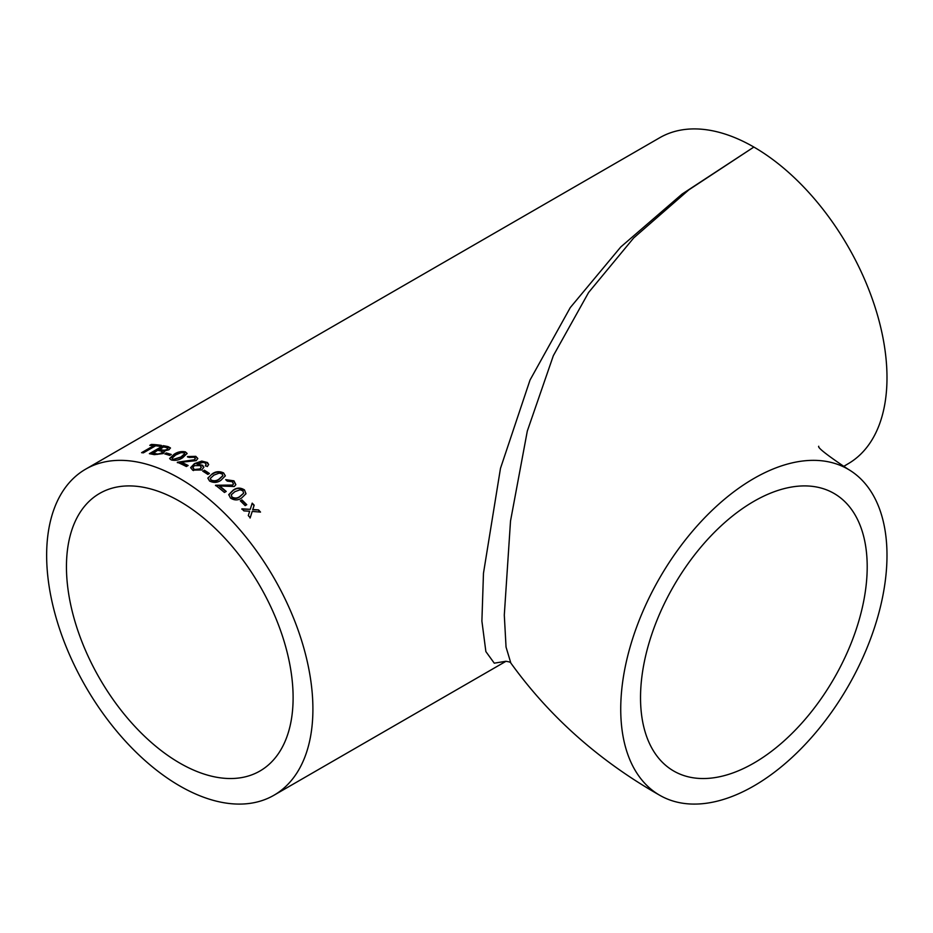 <?xml version="1.0" encoding="UTF-8"?>
<svg xmlns="http://www.w3.org/2000/svg" width="933" height="933" viewBox="0 0 933 933"><rect width="100%" height="100%" fill="white"/><g stroke="black" fill="none" stroke-linecap="round" stroke-linejoin="round"><path stroke-width="1.4" d="M843.514 466.5L848.004 463.829A188.268 108.695 -120 0 0 876.857 312.963A188.268 108.695 -120 0 0 753.864 147.052L688.834 189.866L633.67 237.962L588.618 292.461L553.339 355.683L527.308 431.058L510.514 521.034L504.298 615.069L506.048 647.082L510.829 663.025C549.572 716.777 599.208 760.861 659.724 795.266A188.268 108.695 120 0 0 753.864 785.948A188.268 108.695 120 0 0 876.857 620.037A188.268 108.695 120 0 0 848.004 469.171A188.268 108.695 120 0 0 659.724 577.877A188.268 108.695 120 0 0 659.724 795.266M867.2 566.786A160.278 92.53 120 0 0 833.997 493.417A160.278 92.53 120 0 0 673.719 585.959A160.278 92.53 120 0 0 673.731 771.031A160.278 92.53 120 0 0 753.864 763.089A160.278 92.53 120 0 0 867.2 566.786M505.989 661.252L494.268 663.176L485.871 651.584L481.894 621.086L483.469 573.27L500.473 468.389L530.026 380.046L570.273 307.598L620.783 246.953L682.116 194.041L753.864 147.052A188.268 108.695 -120 0 0 659.724 137.734L85.638 469.171A188.268 108.695 60 0 1 179.777 478.501A188.268 108.695 60 0 1 302.77 644.4A188.268 108.695 60 0 1 273.917 795.266A188.268 108.695 60 0 1 85.638 686.571A188.268 108.695 60 0 1 85.638 469.171M205.155 462.99L206.146 464.389L205.365 465.59L207.313 466.547L208.654 464.471L207.453 462.511L201.75 461.077L194.437 463.608L190.659 467.608L192.63 470.127L201.75 469.964L203.802 467.305L202.659 465.287L196.956 464.133L203.231 462.383L205.155 462.99L206.146 464.389L205.353 465.999M192.63 470.127L193.528 470.559M249.647 511.249L248.295 515.599A188.268 108.695 60 0 1 250.219 517.745L252.213 511.436L260.505 512.077A188.268 108.695 60 0 0 258.581 509.931L252.82 509.511L254.173 505.196A188.268 108.695 60 0 0 252.19 503.144L250.254 509.336L241.904 508.823A188.268 108.695 60 0 1 243.875 510.876L249.647 511.249M241.904 499.878A188.268 108.695 60 0 1 246.755 504.695L245.157 505.616A188.268 108.695 60 0 0 240.306 500.799L241.787 500.205A187.766 108.403 60 0 1 246.475 504.846M241.705 497.919L245.997 493.709L244.481 489.907C240.457 487.446 236.69 487.527 233.18 490.152L228.807 494.56L230.451 498.012C234.428 500.566 238.172 500.531 241.705 497.919M215.57 485.253A188.268 108.695 60 0 1 224.445 492.461L226.218 491.434A188.268 108.695 60 0 0 219.593 485.988L234.3 486.513L235.851 484.624L233.961 480.845L225.693 479.655L227.255 481.113L232.329 481.743L233.437 483.982L232.55 485.067L215.57 485.253M212.176 473.906L207.849 478.104L209.587 481.043C213.669 483.049 217.482 482.781 220.993 480.238L225.343 475.83L223.617 472.938C219.488 471.025 215.675 471.352 212.176 473.906L207.837 478.151M204.292 470.197A188.268 108.695 60 0 1 209.435 473.498L207.837 474.419A188.268 108.695 60 0 0 202.694 471.118L204.28 470.594A187.766 108.403 60 0 1 209.109 473.696M177.328 462.243A188.268 108.695 60 0 1 186.355 466.523L188.128 465.497A188.268 108.695 60 0 0 181.375 462.22L196.21 460.645L197.784 458.465L195.778 456.33L187.451 456.575L189.049 457.462L194.146 457.24L195.324 458.488L194.426 459.759L177.328 462.243M169.689 458.698L171.357 459.969C175.427 460.855 179.229 460.097 182.751 457.695L187.113 453.438L185.387 451.875C181.294 451.094 177.503 451.922 174.004 454.336L169.631 458.465M166.272 452.948A188.268 108.695 60 0 1 171.287 454.476L169.689 455.397A188.268 108.695 60 0 0 164.674 453.87L166.354 453.391A187.766 108.403 60 0 1 170.821 454.744M163.182 453.555L163.975 451.001L168.966 449.788L170.436 447.91L168.15 446.65A188.268 108.695 60 0 0 163.228 445.682L149.373 453.683A188.268 108.695 60 0 1 154.307 454.651L163.182 453.555M164.628 451.759L163.975 451.001L164.64 451.98M155.648 445.776A188.268 108.695 60 0 1 159.788 446.312L161.386 445.391A188.268 108.695 60 0 0 151.391 444.423L149.793 445.344A188.268 108.695 60 0 1 153.84 445.601L141.583 452.68A188.268 108.695 60 0 1 143.39 452.855L155.648 445.776M179.777 501.359A160.278 92.53 60 0 1 284.483 642.592A160.278 92.53 60 0 1 259.91 771.031A160.278 92.53 60 0 1 99.644 678.489A160.278 92.53 60 0 1 99.644 493.417A160.278 92.53 60 0 1 179.777 501.359M150.668 445.391L151.391 444.423M151.531 444.889A187.766 108.403 60 0 1 160.779 445.741M142.399 452.762L153.84 445.601M150.073 453.811L163.345 446.149A187.766 108.403 60 0 1 168.255 447.105L170.447 448.143M167.007 449.858L167.917 448.272L165.981 447.455A188.268 108.695 60 0 0 163.473 446.942L159.321 449.858A187.766 108.403 60 0 1 162.039 450.406L167.007 449.858L167.893 448.516M161.421 453.508L162.389 451.817L160.523 450.919A188.268 108.695 60 0 0 157.619 450.324L152.93 453.555A187.766 108.403 60 0 1 156.044 454.196L161.421 453.508L162.377 452.05M157.234 454.406L161.327 453.053M152.814 453.1A188.268 108.695 60 0 1 155.939 453.741L157.141 453.951M163.788 450.674L166.902 449.414M159.216 449.403A188.268 108.695 60 0 1 161.934 449.951L163.683 450.219M165.258 454.033L166.354 453.391M185.387 451.875L187.113 453.66M169.713 458.523L174.074 454.779C177.573 452.365 181.364 451.537 185.445 452.307M172.138 458.418L173.013 459.491L181.06 457.392L184.676 453.893M173.013 459.491L181.002 456.96L184.676 453.66L183.766 452.785L181.002 452.657L175.742 454.942L172.08 458.208L172.955 459.048M177.375 462.675L194.449 460.179L195.312 458.709M187.498 457.007L195.813 456.762L197.784 458.674M181.375 462.22L181.41 462.651A187.766 108.403 60 0 1 187.755 465.719M196.956 464.133L202.158 465.369L203.791 467.503M190.682 467.818L194.449 464.028L201.761 461.485L206.869 462.546L208.642 464.681M192.898 467.783L194.099 469.544L199.919 469.346L201.318 467.398M194.099 469.544L199.919 468.937L201.33 467.2L200.07 465.602L194.332 465.649L192.874 467.573L194.099 469.124M203.021 471.328L204.28 470.594M223.617 472.938L225.308 476.017M212.153 474.302C215.651 471.748 219.453 471.422 223.582 473.323M210.287 478.629L211.138 480.507C214.158 481.603 216.841 481.206 219.197 479.294L222.87 475.772M211.138 480.507L211.185 480.122C214.205 481.23 216.899 480.822 219.243 478.921L222.905 475.585L221.996 473.847L219.22 473.101L213.949 475.119L210.287 478.431L211.185 480.122M215.511 485.626L232.48 485.428L233.39 484.145M225.949 479.889L233.891 481.206L235.804 484.798M219.593 485.988L219.523 486.35A187.766 108.403 60 0 1 225.926 491.598M244.481 489.907L245.939 493.872M228.713 494.91L233.087 490.49C236.597 487.866 240.364 487.784 244.388 490.245M231.232 494.991L231.955 497.429C234.894 498.887 237.553 498.619 239.909 496.648L243.583 493.324M231.955 497.429L232.049 497.091C234.999 498.549 237.658 498.292 240.014 496.321L243.641 493.16L242.872 490.816L240.143 489.767L234.894 491.656L231.267 494.817L232.049 497.091M240.469 500.963L241.787 500.205M250.079 518.037L252.213 511.436M252.085 503.482A187.766 108.403 60 0 1 254.033 505.499L252.68 509.803L258.581 509.931M258.429 510.223A187.766 108.403 60 0 1 260.074 512.042M241.775 509.126L250.254 509.336M818.707 446.242C817.436 447.595 827.209 455.246 848.004 469.171M273.917 795.266L506.048 661.252M505.698 661.31C508.847 661.649 510.561 662.232 510.841 663.048"/></g></svg>
